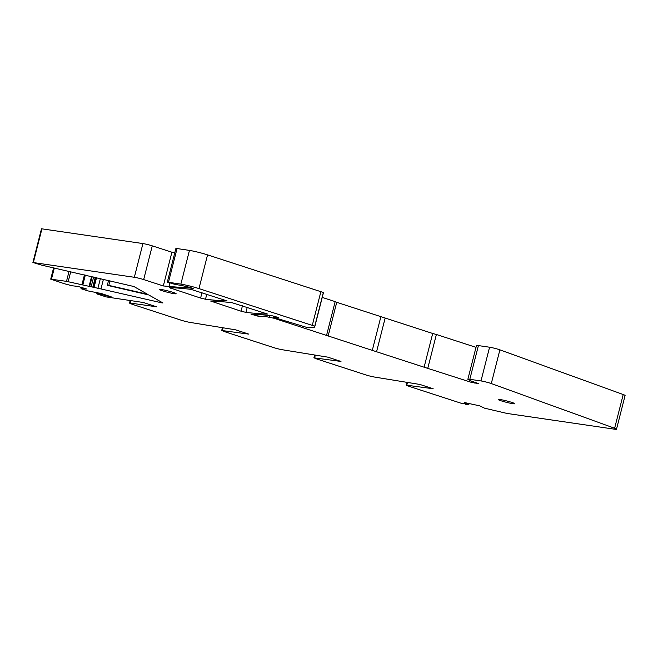 <?xml version="1.0" encoding="UTF-8"?>
<svg xmlns="http://www.w3.org/2000/svg" width="658" height="658" viewBox="0 0 658 658"><rect width="100%" height="100%" fill="white"/><g stroke="black" fill="none" stroke-linecap="round" stroke-linejoin="round"><path stroke-width="0.99" d="M109.985 280.76L108.809 285.391L147.466 294.225L133.878 286.518L41.915 265.199L32.9 262.493L134.339 277.289A6.843 0.559 14.3 0 1 143.674 279.576L163.316 285.95L171.911 252.228A136.93 11.252 14.3 0 0 174.872 252.483M161.917 302.4L161.802 302.853L162.954 302.96L148.716 294.932L107.822 285.457L107.353 285.194L108.562 280.431L107.353 285.185L108.809 285.391M464.548 402.556L479.715 405.846L484.51 408.166L507.038 413.446L614.547 429.189A8.899 0.732 -165.7 0 0 616.505 429.222L625.1 395.507A8.899 0.732 -165.7 0 0 623.216 394.537L499.891 349.842L491.296 383.556A6.843 0.559 -165.7 0 0 480.982 380.941L469.812 379.312A8.899 0.732 -165.7 0 0 467.863 379.279A8.899 0.732 -165.7 0 0 468.414 379.699L470.815 380.867A5.478 0.452 -165.7 0 0 472.419 381.467L478.563 383.606L471.432 382.38L424.106 367.197L432.701 333.483L436.386 334.486L427.79 368.209M499.891 349.842A6.843 0.559 -165.7 0 0 489.577 347.227L478.407 345.59A8.899 0.732 -165.7 0 0 476.458 345.557L467.863 379.279M274.073 317.485L273.884 318.225L372.296 350.377L380.892 316.654L336.731 302.31L328.136 336.032L336.731 302.31L335.161 301.611L326.565 335.333M103.421 279.255L100.954 288.936L66.499 281.361L50.724 279.148L64.402 283.738L72.076 285.761L77.307 286.353M161.802 302.853L100.954 288.936M130.86 300.624L130.243 303.058L156.563 306.801L143.354 302.507L106.02 296.881L99.119 294.595M77.216 286.732L76.822 286.288L78.187 286.485L86.634 289.002L82.916 288.73L83.138 287.867M82.916 288.73L81.057 288.681L81.403 287.307L81.057 288.681M105.987 295.006L105.815 295.697L111.235 296.857L101.9 293.682L87.859 290.885L81.008 288.689M98.939 292.876L98.692 293.855L99.531 293.978L99.761 293.073M98.692 293.855L96.833 293.805L97.162 292.514M99.062 294.8L96.833 293.805M105.815 295.697L103.503 294.949L103.676 294.258M103.503 294.949L99.531 293.978M130.243 303.058L129.7 303.198A20.538 1.686 -165.7 0 0 132.645 304.432L181.23 320.216A6.843 0.559 -165.7 0 0 189.537 322.321L235.556 329.831L248.765 334.116L221.902 330.513A20.538 1.686 -165.7 0 0 224.847 331.755L273.44 347.531A6.843 0.559 -165.7 0 0 281.747 349.645L327.766 357.146L340.976 361.439L314.113 357.837A20.538 1.686 -165.7 0 0 317.057 359.071L365.642 374.854A6.843 0.559 -165.7 0 0 373.95 376.96L419.969 384.469L433.178 388.755L406.315 385.152A20.538 1.686 -165.7 0 0 409.26 386.394L460.847 403.148L465.379 403.954M468.751 403.428L468.8 404.67L465.313 404.218M468.57 404.16L468.257 403.321M464.466 402.877L468.101 403.938M616.505 429.222A8.899 0.732 -165.7 0 0 614.621 428.259L491.296 383.556M501.223 400.837A8.554 0.699 -165.7 0 0 509.95 403.148A8.554 0.699 -165.7 0 0 514.77 403.724A8.554 0.699 -165.7 0 0 511.735 402.375A8.554 0.699 -165.7 0 0 503.008 400.072A8.554 0.699 -165.7 0 0 498.188 399.496A8.554 0.699 -165.7 0 0 501.223 400.837M475.997 347.35L436.386 334.486M432.701 333.483L385.16 318.036L376.557 351.759L424.106 367.197M385.16 318.036L380.892 316.654M376.557 351.759L372.296 350.377M322.231 297.416L335.161 301.611M273.884 318.225L265.848 316.588L257.763 316.103L251.011 314.154A237.957 19.551 -165.7 0 1 272.667 315.881L278.77 317.592L273.967 317.14L274.69 317.699L306.554 327.339A65.043 5.346 -165.7 0 0 312.994 327.536A65.043 5.346 -165.7 0 0 313.521 327.462A65.043 5.346 -165.7 0 0 314.746 326.804A65.043 5.346 -165.7 0 0 314.697 326.434A6.843 0.559 -165.7 0 0 312.279 325.397L198.963 288.599A13.695 1.127 14.3 0 0 180.86 284.124L189.455 250.402A13.695 1.127 14.3 0 1 207.558 254.876L320.874 291.683L312.279 325.397M266.21 315.182L265.848 316.588M314.746 326.804L323.341 293.081A65.043 5.346 -165.7 0 0 323.292 292.72A6.843 0.559 -165.7 0 0 320.874 291.683M241.058 311.201L210.568 301.01A248.469 20.414 14.3 0 1 232.2 302.746L267.526 314.047A230.588 18.942 -165.7 0 1 245.952 312.377L241.067 311.209L242.473 305.657M169.83 283.088L168.991 286.37A239.627 19.682 14.3 0 0 185.128 287.546A239.627 19.682 14.3 0 0 186.173 287.571L193.263 288.467L186.962 286.584L174.148 284.141L167.321 282.101L175.916 248.379L189.455 250.402M167.321 282.101L180.86 284.124M168.991 286.37A136.93 11.252 14.3 0 1 163.316 285.95M200.608 298.066L169.295 287.636A237.957 19.551 14.3 0 1 191.017 289.364L227.076 300.912A230.588 18.942 14.3 0 1 205.502 299.234L200.608 298.066L202.022 292.522M134.339 277.289L142.934 243.567A6.843 0.559 14.3 0 1 152.269 245.853L171.911 252.228M142.934 243.567L41.495 228.778L32.9 262.493M162.567 290.852A8.554 0.699 -165.7 0 0 171.302 293.155A8.554 0.699 -165.7 0 0 176.122 293.739A8.554 0.699 -165.7 0 0 173.087 292.391A8.554 0.699 -165.7 0 0 164.36 290.088A8.554 0.699 -165.7 0 0 159.54 289.512A8.554 0.699 -165.7 0 0 162.567 290.852M489.577 347.227L480.982 380.941M100.378 278.564L97.861 288.434M96.537 277.684L94.028 287.521M95.821 277.52L93.337 287.275M95.287 277.396L92.844 286.995M93.625 277.018L91.207 286.501M92.169 276.689L89.751 286.164M91.577 276.549L89.159 286.049M85.318 275.118L82.793 285.004M84.438 274.921L81.913 284.832M70.694 271.779L68.169 281.69M69.032 271.4L66.499 281.361M54.31 268.036L51.472 279.156M223.07 327.947L222.445 330.382M315.272 355.262L314.656 357.705M407.483 382.586L406.858 385.02M468.8 404.67L469.096 403.502L468.8 404.67M623.216 394.537L614.621 428.259M269.615 315.536L269.221 317.082M258.175 314.491L257.763 316.103M207.558 254.876L198.963 288.599M323.292 292.72L314.697 326.434M247.268 307.212L245.952 312.377M274.213 316.161L273.967 317.14M177.084 248.428L168.489 282.15M170.29 288.22L170.43 287.669M205.502 299.234L206.818 294.077M186.979 286.584L186.716 287.628M186.173 287.571L186.453 286.485M211.662 301.652L211.81 301.051M143.674 279.576L152.269 245.853M41.947 228.787L33.352 262.501M471.432 382.38L471.728 381.229M474.476 382.134L474.237 383.071M478.407 345.59L469.812 379.312M53.594 267.872L50.724 279.148M96.792 293.813L97.121 292.506M130.177 300.525L129.527 303.058M222.379 327.84L221.738 330.374M314.59 355.164L313.94 357.697M406.792 382.487L406.151 385.012M273.761 316.062L273.481 317.164"/></g></svg>
